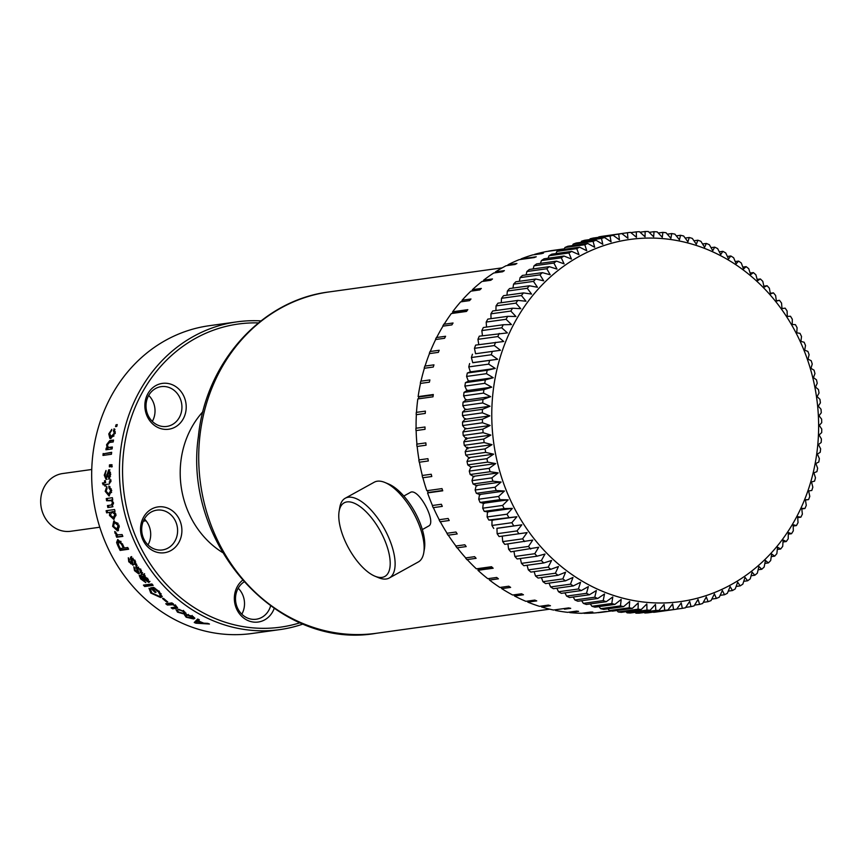 <?xml version="1.0" encoding="UTF-8"?>
<svg xmlns="http://www.w3.org/2000/svg" width="865" height="865" viewBox="0 0 865 865"><rect width="100%" height="100%" fill="white"/><g stroke="black" fill="none" stroke-linecap="round" stroke-linejoin="round"><path stroke-width="1.3" d="M403.814 496.034L410.064 492.585C417.99 486.736 436.414 521.163 429.04 525.812L422.336 529.575M345.232 498.24L374.242 482.216A45.553 19.506 61.1 0 1 384.957 482.497A45.553 19.506 61.1 0 1 413.351 512.653A45.553 19.506 61.1 0 1 423.764 552.735A45.553 19.506 61.1 0 1 419.449 561.212A45.553 19.506 61.1 0 1 418.314 561.958L389.293 577.993A45.553 19.506 -118.9 0 0 390.429 577.247A45.553 19.506 -118.9 0 0 383.552 527.304A45.553 19.506 -118.9 0 0 345.232 498.24A45.553 19.506 -118.9 0 0 339.772 507.463L339.112 511.356A42.05 18.003 61.1 0 1 373.972 521.065A42.05 18.003 61.1 0 1 385.877 575.766A42.05 18.003 61.1 0 1 374.945 576.198A42.05 18.003 61.1 0 1 348.736 548.356A42.05 18.003 61.1 0 1 339.112 511.356M423.764 552.735L424.423 548.853A42.05 18.003 -118.9 0 0 414.8 511.853A42.05 18.003 -118.9 0 0 388.601 484.011L384.957 482.497M374.945 576.198L378.589 577.712A45.553 19.506 -118.9 0 0 389.293 577.993M222.521 552.497A88.544 78.964 -97.9 0 1 202.929 411.675M241.822 614.182A20.09 17.916 82.1 0 0 238.199 588.222M274.173 608.517A23.139 20.63 -97.9 0 1 264.668 619.87A23.139 20.63 82.1 0 1 237.605 610.949A23.139 20.63 82.1 0 1 242.449 580.35M270.583 606.008A20.09 17.916 -97.9 0 1 261.825 617.361A20.09 17.916 82.1 0 1 256.235 619.232A20.09 17.916 82.1 0 1 236.632 605.749A20.09 17.916 82.1 0 1 243.919 582.015M152.327 421.385A20.09 17.916 82.1 0 0 148.715 395.424M155.905 385.552A23.139 20.63 -97.9 0 1 183.845 396.202A23.139 20.63 -97.9 0 1 175.173 427.072A23.139 20.63 82.1 0 1 147.234 416.433A23.139 20.63 82.1 0 1 155.905 385.552M155.603 388.504A20.09 17.916 -97.9 0 1 161.204 386.633A20.09 17.916 -97.9 0 1 181.023 400.83A20.09 17.916 -97.9 0 1 172.34 424.564A20.09 17.916 82.1 0 1 166.74 426.434A20.09 17.916 82.1 0 1 146.92 412.237A20.09 17.916 82.1 0 1 155.603 388.504M148.001 544.896A20.09 17.916 82.1 0 0 144.39 518.935M151.58 509.063A23.139 20.63 -97.9 0 1 179.52 519.714A23.139 20.63 -97.9 0 1 170.859 550.583A23.139 20.63 82.1 0 1 142.92 539.944A23.139 20.63 82.1 0 1 151.58 509.063M151.278 512.015A20.09 17.916 -97.9 0 1 156.879 510.145A20.09 17.916 -97.9 0 1 176.698 524.341A20.09 17.916 -97.9 0 1 168.015 548.075A20.09 17.916 82.1 0 1 162.415 549.945A20.09 17.916 82.1 0 1 142.595 535.749A20.09 17.916 82.1 0 1 151.278 512.015M279.719 629.634L251.975 633.494A155.365 138.551 -97.9 0 1 98.707 523.703A155.365 138.551 -97.9 0 1 165.853 340.204A155.365 138.551 82.1 0 1 209.146 325.727L236.891 321.867A155.365 138.551 82.1 0 0 193.598 336.344A155.365 138.551 -97.9 0 0 126.452 519.843A155.365 138.551 -97.9 0 0 279.719 629.634A155.365 138.551 -97.9 0 0 303.15 624M116.061 424.769A155.365 138.551 82.1 0 0 115.532 426.618L116.743 426.445A155.365 138.551 82.1 0 1 117.272 424.596L116.061 424.769L117.056 425.158A154.197 137.513 -97.9 0 0 116.689 426.456M114.623 429.083L113.975 428.845L115.142 433.041L110.882 438.339L109.844 438.317L108.763 433.884L111.823 429.364L109.66 433.754L111.261 436.468L114.277 433.17L113.391 430.694L114.331 428.932M112.277 436.782L110.374 436.436L112.277 436.782L114.029 435.938M107.011 449.638A154.197 137.513 -97.9 0 1 107.195 448.329L106.168 448.102A155.365 138.551 82.1 0 0 105.93 449.789L112.082 448.935A155.365 138.551 82.1 0 1 112.364 447.01L108.244 447.464M106.168 448.102L107.044 447.983L106.6 444.653L109.769 440.566M108.093 443.204L110.785 440.88L109.769 440.599L113.542 440.069A155.365 138.551 82.1 0 0 113.185 441.983L109.444 442.502L107.411 444.924L108.255 447.432L109.001 447.454M103.184 453.487A155.365 138.551 82.1 0 0 102.978 455.433L111.444 454.255A155.365 138.551 82.1 0 1 111.661 452.309L104.222 453.682A154.197 137.513 -97.9 0 0 104.049 455.282M110.439 466.689A154.197 137.513 -97.9 0 1 110.504 464.97L109.466 464.883A155.365 138.551 82.1 0 0 109.39 466.841L110.601 466.668A155.365 138.551 82.1 0 1 110.633 465.694L111.682 465.781M109.466 464.883L111.034 464.71L112.255 466.43L111.79 467.035L110.633 465.63M108.817 479.167L108.601 477.221L109.758 474.204L108.785 471.814L106.006 479.318L104.254 475.188L106.017 470.474L105.141 474.993L105.919 477.35L107.476 476.669L105.919 477.35M109.942 471.847L108.785 471.814L110.504 472.431M106.417 476.647L108.655 469.836L110.644 474.215M110.633 474.225L108.774 479.188M110.201 482.043L109.152 482.075M109.801 481.816L109.974 480.854L111.001 480.821L110.839 481.773M109.152 484.119L110.861 481.081A155.365 138.551 82.1 0 1 110.785 479.632L109.92 479.999A155.365 138.551 82.1 0 0 109.963 480.854M109.141 484.054L105.627 484.541A155.365 138.551 82.1 0 0 105.735 486.011L104.849 486.13A155.365 138.551 82.1 0 1 104.751 484.66L103.205 484.876L102.427 483.005L104.633 482.702A155.365 138.551 82.1 0 1 104.524 480.745L105.411 480.626A155.365 138.551 82.1 0 0 105.508 482.584M108.741 493.991L110.731 490.596L108.904 488.011L108.849 486.065L111.596 490.477L109.012 495.926M109.012 495.948L105.206 491.32L106.773 486.584M106.784 486.606L107.055 488.541L106.092 491.19L108.741 494.002L111.639 492.282M111.79 499.775L113.401 502.998L111.985 506.933L107.822 507.506A155.365 138.551 82.1 0 1 107.444 505.582L111.336 505.019L112.45 502.727L111.585 500.738L106.59 500.749A155.365 138.551 82.1 0 1 106.254 498.564L112.407 497.699A155.365 138.551 82.1 0 0 112.71 499.646L111.79 499.775L112.71 499.624M106.611 512.859L110.688 512.167L106.611 512.859A155.365 138.551 82.1 0 1 106.114 510.718L114.591 509.528A155.365 138.551 82.1 0 0 115.023 511.442L114.191 511.561L115.856 514.372L113.877 519.443M113.888 519.465L109.498 515.464M110.515 515.172L109.509 515.454L109.66 512.415M117.521 530.883L112.623 526.353L113.758 521.033L119.035 525.466M119.013 525.466L118.181 530.678L117.51 530.861M117.91 534.862L115.964 535.424A155.365 138.551 82.1 0 0 116.678 537.241L117.629 536.797A154.197 137.513 -97.9 0 1 117.024 535.262M116.948 535.305L115.045 533.283L114.721 531.499L117.553 534.873L122.127 534.57A155.365 138.551 82.1 0 0 122.841 536.386L116.678 537.241M120.138 550.421L128.604 549.243A155.365 138.551 82.1 0 1 127.75 547.502L124.333 547.978A155.365 138.551 82.1 0 1 122.657 544.409L117.748 539.479L116.591 542.474L117.651 545.231A155.365 138.551 82.1 0 0 120.138 550.421L121.046 549.88A154.197 137.513 -97.9 0 1 120.376 548.529M136.01 564.65L135.556 565.007L134.41 563.407L134.161 560.855L131.934 558.855L133.124 565.04L128.766 561.807L128.301 557.763L129.609 561.623L131.631 563.569L132.615 562.866M130.745 563.796L131.675 562.239M131.631 563.569L132.669 562.337L131.815 562.985L131.058 561.093L130.81 557.168L135.113 560.844L135.567 565.029M142.065 573.192L141.525 573.679L140.292 572.154L139.903 569.711L137.546 567.808L138.768 573.884L134.508 570.651L133.826 566.791L135.362 570.478L137.503 572.327L137.676 571.776M139.319 573.138L137.503 572.327L138.465 571.051L137.654 571.765L135.87 566.391L140.865 569.7M140.854 569.7L141.546 573.69M148.045 579.247L148.748 582.404L144.001 579.258L144.769 578.49M144.012 579.247L141.449 576.631L140.681 577.182L145.796 582.588L140.649 578.88L139.211 575.485L143.936 574.155M141.449 576.631L140.681 577.182M143.968 574.187A155.365 138.551 82.1 0 0 145.115 575.701L144.563 576.198L148.056 579.247M144.682 586.535L153.159 585.367A155.365 138.551 82.1 0 1 151.905 583.951L143.428 585.118A155.365 138.551 82.1 0 0 144.682 586.535L145.406 585.713A154.197 137.513 -97.9 0 1 144.715 584.945M149.029 588.287L150.748 593.012L160.587 597.51L162.036 596.85L159.365 591.714L153.721 587.422L150.618 587.865A155.365 138.551 82.1 0 0 155.051 592.417L155.538 591.779M149.018 588.287L150.542 589.616L151.862 593.001L159.16 596.255L160.436 595.715L158.468 591.93L154.457 588.892L152.9 589.097A155.365 138.551 82.1 0 0 156.035 592.276L155.051 592.417M166.772 602.094L167.756 601.954A155.365 138.551 82.1 0 1 163.485 598.364L162.501 598.504A155.365 138.551 82.1 0 0 166.772 602.094L167.161 601.467M172.622 608.83L173.151 607.846L176.957 607.317L176.428 608.3L172.622 608.83A155.365 138.551 82.1 0 1 171.119 607.771L175.703 606.96L174.892 605.846L172.816 604.743L167.399 605.024A155.365 138.551 82.1 0 1 165.756 603.748L171.93 602.905A155.365 138.551 82.1 0 0 173.378 604.029L172.47 604.159L176.082 605.943L177.606 607.857L176.46 608.322M177.649 610.604L178.395 612.031L183.185 613.263L184.256 612.82L183.066 611.425L177.909 609.187L183.931 611.296L186.029 613.631L184.753 614.182M183.521 613.188L185.229 613.166L184.764 614.193L177.498 612.16L176.017 609.609L177.649 610.614M188.354 614.409L187.91 615.448L186.44 614.528L192.592 616.356L194.82 618.399L193.544 618.929M192.7 617.945L193.955 617.87L193.565 618.94L186.159 617.221M186.602 616.172L186.17 617.221L184.548 614.939L187.045 617.091L192.992 617.697L191.727 616.475L187.889 615.437M198.788 619.545L198.215 620.8L199.361 619.816A155.365 138.551 82.1 0 1 197.674 619.016L194.236 622.497A155.365 138.551 82.1 0 0 195.868 623.189L196.009 622.724M198.215 620.8A155.365 138.551 82.1 0 0 203.783 623.168L207.719 623.362A155.365 138.551 82.1 0 0 209.46 624.022L195.868 623.189M300.123 622.746A153.029 136.475 -97.9 0 1 133.015 529.737A153.029 136.475 -97.9 0 1 195.62 338.291A153.029 136.475 82.1 0 1 258.408 322.915M260.971 320.883A155.365 138.551 82.1 0 0 236.891 321.867M109.574 435.441L110.385 438.393M108.774 433.884L109.79 434.219M111.563 430.608L110.763 431.7M114.267 433.17L115.272 433.506M115.348 431.927L114.385 431.073M114.926 429.354L114.396 431.04M107.044 447.983L108.071 448.211L107.195 448.329M108.071 448.211L107.574 446.978M106.6 444.653L107.628 444.902M113.456 440.501L110.785 440.88M112.309 447.389L110.028 447.702M111.617 452.644L104.222 453.682M111.444 464.84L110.504 464.97M110.644 464.721L111.693 464.808M110.515 476.269L108.601 477.221M109.758 474.204L110.796 474.225M106.125 479.296L107.163 479.275M106.514 479.145L105.454 476.983M104.254 475.188L105.303 475.209M106.06 471.371L105.476 473.025M106.957 477.35L105.941 477.35M109.368 470.009L107.465 476.647M108.655 469.868L109.704 469.922M109.65 477.221L109.747 478.356M104.524 480.745L105.411 480.724M105.66 482.573A154.197 137.513 -97.9 0 0 105.671 482.67L104.633 482.702M105.671 482.67L102.427 483.005M103.476 482.973L104.211 484.735M105.638 484.616L104.751 484.66M109.92 479.999L110.807 479.978M106.568 492.855L109.379 495.84M105.216 491.309L106.254 491.212M106.882 487.352L106.211 489.655M110.72 490.596L111.758 490.498M111.325 488.963L109.022 488.033M109.898 486.508L109.942 487.957M107.822 507.506L112.439 506.782M108.839 507.29A154.197 137.513 -97.9 0 1 108.471 505.441M111.866 504.901L113.499 503.711M112.439 502.727L113.466 502.543M111.585 500.749L112.612 500.575M110.904 500.1L112.299 500.316M109.887 500.284L106.59 500.749M107.617 500.575A154.197 137.513 -97.9 0 1 107.282 498.424M114.191 511.561L115.002 511.356M111.001 516.556L113.239 518.946M107.617 512.599A154.197 137.513 -97.9 0 1 107.152 510.566M114.375 517.281L116.04 515.454M114.483 511.799L112.364 511.702M115.932 514.059L114.926 514.34L111.65 511.864L112.655 511.604M113.056 511.529L112.039 511.788L110.331 515.118L113.369 517.573L114.796 517.173M113.369 517.573L114.926 514.34M112.634 526.353L113.618 525.985M114.31 520.881L113.272 524.601M114.613 528.169L118.483 530.483M117.845 528.656L119.37 526.839M119.1 525.174L118.127 525.542L114.85 522.784L115.824 522.417L114.84 522.752M118.105 523.368L115.834 522.438M118.408 528.504L116.872 529.045L113.531 526.277L114.364 522.871M116.872 529.045L118.127 525.542M116.213 533.327L115.045 533.283M115.78 532.029L115.997 532.872M117.629 536.797L122.722 536.084M117.748 542.723L117.532 541.987L116.591 542.474M117.791 539.468L117.521 541.987M121.046 549.88L128.409 548.853M121.024 541.447L118.927 541.068M124.171 547.642L123.349 548.118A155.365 138.551 -97.9 0 1 121.619 544.442L122.549 543.934M121.619 544.442L118.548 541.263L118.548 544.896A155.365 138.551 -97.9 0 0 120.267 548.54L123.349 548.118M135.719 561.958L134.735 563.158M134.161 560.855L135.016 560.228M131.934 558.855L133.08 558.249M132.778 565.18L133.621 564.521M133.372 564.531L131.545 563.569M128.766 561.796L129.631 561.169M128.507 558.076L128.993 559.99M132.475 562.92L130.961 557.157M130.82 557.19L131.696 556.584M135.275 562.78L136.238 564.142M141.103 571.441L141.525 570.749M139.903 569.711L140.714 569.019M137.546 567.808L138.541 567.116M138.746 573.852L139.546 573.127M134.518 570.651L135.34 569.959M134.043 567.072L134.648 568.856M138.303 571.614L136.443 566.197M136.324 566.218L137.167 565.548M141.125 571.473L142.184 572.781M148.726 582.383L149.472 581.594M148.51 579.864L147.461 580.945L149.364 581.604M140.649 578.88L141.428 578.123M139.838 575.203L140.671 577.106M143.482 575.712L142.325 576.512L144.866 575.906M142.325 576.512L147.461 580.945L148.423 580.069M147.634 578.242L146.866 579.009L142.693 576.458M147.461 580.945L146.866 579.009M145.406 585.713L152.586 584.729M153.083 588.881A154.197 137.513 -97.9 0 1 151.937 587.681M162.231 596.32L160.598 597.52M158.09 596.288L161.225 596.612M149.115 588.362L150.261 590.86M161.095 593.649L160.436 595.715M158.446 591.93L159.128 591.065M154.997 588.232L154.457 588.881M152.9 589.097L154.792 588.092M172.47 604.159L172.805 603.597L167.972 604.073L167.399 605.024M174.881 605.846L175.444 604.873M172.816 604.743L173.378 603.792M167.972 604.073A154.197 137.513 -97.9 0 1 167.28 603.543M185.207 613.155L185.921 612.993M177.509 612.16L178.006 611.144M177.931 609.825L177.422 610.82L176.395 609.847M183.056 611.425L183.553 610.409M179.336 610.203L179.736 609.436M193.944 617.87L194.571 617.729M185.24 615.296L186.083 615.869M191.716 616.475L192.149 615.426M196.139 622.065A154.197 137.513 -97.9 0 1 195.101 621.632M202.388 622.605L202.248 623.081A155.365 138.551 -97.9 0 1 197.771 621.178L198.128 620.097A154.197 137.513 82.1 0 0 198.409 620.227M198.128 620.097L196.258 621.632M197.771 621.178L196.777 622.086L197.123 621.005M196.279 621.632L195.933 622.724L196.744 622.097M195.933 622.724L202.248 623.081M99.778 527.228L70.735 531.272A29.151 25.993 -97.9 0 1 43.661 515.14A29.151 25.993 -97.9 0 1 62.702 473.533L91.744 469.49M486.919 569.04L477.977 570.338L486.919 569.04M418.541 398.83L418.79 397.003L418.13 396.635L433.311 394.516A182.58 162.825 82.1 0 0 432.997 396.808L417.817 398.927A182.58 162.825 -97.9 0 0 416.498 412.356L425.396 411.124A182.58 162.825 82.1 0 0 425.256 413.438L416.357 414.681A182.58 162.825 -97.9 0 0 416.097 428.229L424.996 426.996A182.58 162.825 82.1 0 0 425.039 429.321L416.141 430.565A182.58 162.825 -97.9 0 0 416.941 444.123L425.839 442.88A182.58 162.825 82.1 0 0 426.067 445.205L417.168 446.448A182.58 162.825 -97.9 0 0 419.017 459.91L427.916 458.677A182.58 162.825 82.1 0 0 428.326 460.969L419.428 462.213A182.58 162.825 -97.9 0 0 422.315 475.48L431.213 474.247A182.58 162.825 82.1 0 0 431.797 476.507L422.899 477.74A182.58 162.825 -97.9 0 0 426.813 490.714L441.993 488.606A182.58 162.825 82.1 0 0 442.75 490.801L427.57 492.92A182.58 162.825 -97.9 0 0 432.468 505.495L441.366 504.263A182.58 162.825 82.1 0 0 442.285 506.382L433.387 507.625A182.58 162.825 -97.9 0 0 439.236 519.714L448.135 518.481A182.58 162.825 82.1 0 0 449.216 520.503L440.317 521.746A182.58 162.825 -97.9 0 0 447.075 533.251L455.974 532.018A182.58 162.825 82.1 0 0 457.207 533.943L448.308 535.176A182.58 162.825 -97.9 0 0 455.92 546.02L464.819 544.777A182.58 162.825 82.1 0 0 466.192 546.583L457.293 547.815A182.58 162.825 -97.9 0 0 465.705 557.903L474.604 556.671A182.58 162.825 82.1 0 0 476.107 558.325L467.208 559.568A182.58 162.825 -97.9 0 0 476.345 568.824L491.525 566.716A182.58 162.825 82.1 0 0 493.158 568.229L486.876 569.105M477.988 570.284L478.15 569.289L492.185 567.332M564.434 609.209L570.716 608.344A182.58 162.825 82.1 0 1 568.651 607.911L553.47 610.03A182.58 162.825 -97.9 0 1 541.555 606.971L550.454 605.727A182.58 162.825 82.1 0 1 548.421 605.1L539.522 606.343A182.58 162.825 -97.9 0 1 527.855 602.148L536.754 600.905A182.58 162.825 82.1 0 1 534.775 600.083L525.877 601.326A182.58 162.825 -97.9 0 1 514.556 596.017L523.455 594.774A182.58 162.825 82.1 0 1 521.541 593.779L512.642 595.012A182.58 162.825 -97.9 0 1 501.743 588.633L510.642 587.4A182.58 162.825 82.1 0 1 508.804 586.211L499.905 587.454A182.58 162.825 -97.9 0 1 489.514 580.058L498.413 578.815A182.58 162.825 82.1 0 1 496.683 577.463L487.784 578.696A182.58 162.825 -97.9 0 1 477.977 570.338M611.458 610.949L604.462 611.923A182.58 162.825 -97.9 0 1 598.148 612.669L607.046 611.425A182.58 162.825 82.1 0 1 604.97 611.609L596.072 612.842A182.58 162.825 -97.9 0 1 583.94 613.307L592.839 612.074A182.58 162.825 82.1 0 1 590.752 612.052L581.853 613.285A182.58 162.825 -97.9 0 1 569.7 612.571L578.599 611.339A182.58 162.825 82.1 0 1 576.523 611.112L567.624 612.344A182.58 162.825 -97.9 0 1 555.535 610.452M548.41 251.25L548.442 251.153A182.58 162.825 -97.9 0 1 554.141 250.245L564.326 248.828M548.442 251.153L557.341 249.909A182.58 162.825 82.1 0 0 555.298 250.299L546.399 251.531A182.58 162.825 -97.9 0 0 534.592 254.353L543.49 253.11A182.58 162.825 82.1 0 0 541.479 253.694L532.581 254.926A182.58 162.825 -97.9 0 0 521.076 258.894L536.257 256.775A182.58 162.825 82.1 0 0 534.311 257.554L519.13 259.662A182.58 162.825 -97.9 0 0 508.014 264.744L516.913 263.501A182.58 162.825 82.1 0 0 515.032 264.474L506.133 265.706A182.58 162.825 -97.9 0 0 495.483 271.859L504.382 270.626A182.58 162.825 82.1 0 0 502.597 271.772L493.699 273.005A182.58 162.825 -97.9 0 0 483.6 280.195L492.499 278.952A182.58 162.825 82.1 0 0 490.812 280.271L481.913 281.514A182.58 162.825 -97.9 0 0 472.431 289.667L481.34 288.434A182.58 162.825 82.1 0 0 479.761 289.916L470.863 291.159A182.58 162.825 -97.9 0 0 462.094 300.231L470.993 298.987A182.58 162.825 82.1 0 0 469.544 300.62L460.645 301.863A182.58 162.825 -97.9 0 0 452.633 311.778L467.814 309.659A182.58 162.825 82.1 0 0 466.505 311.432L451.325 313.552A182.58 162.825 -97.9 0 0 444.145 324.234L453.044 323.002A182.58 162.825 82.1 0 0 451.887 324.894L442.988 326.137A182.58 162.825 -97.9 0 0 436.684 337.512L445.583 336.269A182.58 162.825 82.1 0 0 444.578 338.28L435.679 339.512A182.58 162.825 -97.9 0 0 430.305 351.493L439.204 350.26A182.58 162.825 82.1 0 0 438.36 352.358L429.462 353.601A182.58 162.825 -97.9 0 0 425.061 366.079L433.96 364.846A182.58 162.825 82.1 0 0 433.289 367.03L424.391 368.263A182.58 162.825 -97.9 0 0 420.996 381.173L429.894 379.93A182.58 162.825 82.1 0 0 429.397 382.179L420.498 383.411A182.58 162.825 -97.9 0 0 418.13 396.635M436.468 491.677L427.602 492.899L428.153 492.509L427.505 490.617M489.514 580.058L488.779 578.566M501.743 588.633L501.03 587.292M514.556 596.017L513.896 594.839M527.855 602.148L527.272 601.132M541.555 606.971L541.058 606.127M478.15 569.289L477.48 568.673M467.089 559.785L465.684 558.239M457.153 547.999L455.866 546.323M448.146 535.327L447 533.543M440.144 521.855L439.139 519.973M433.203 507.701L432.349 505.722M422.704 477.75L422.163 475.642M419.222 462.18L418.844 460.039M416.962 446.372L416.757 444.21M415.946 430.446L415.903 428.283M416.173 414.53L416.292 412.367M420.336 383.195L420.79 381.108M424.239 368.014L424.866 365.982M429.332 353.309L430.121 351.352M435.571 339.199L436.501 337.328M442.902 325.791L443.972 324.029M452.633 313.368L452.633 311.778M461.78 301.701L462.094 300.231M472.128 290.975L472.431 289.667M483.308 281.32L483.6 280.195M495.234 272.799L495.483 271.859M507.809 265.479L508.014 264.744M555.514 610.376L555.308 609.771M428.153 492.509L442.642 490.487M466.884 310.924L453.011 312.849M433.246 394.991L418.79 397.003M497.137 533.694L496.943 528.277L521.822 524.817L517.021 530.926L497.137 533.694A189.824 169.291 -97.9 0 0 499.073 536.549L527.109 532.602L522.59 538.852L502.695 541.62A189.824 169.291 -97.9 0 0 504.76 544.355L532.743 540.084L528.504 546.442L508.609 549.21A189.824 169.291 -97.9 0 0 510.804 551.838L538.711 547.231L534.765 553.708L514.87 556.476A189.824 169.291 -97.9 0 0 517.173 558.963L537.068 556.195L545.004 554.043L541.339 560.596L521.454 563.364A189.824 169.291 -97.9 0 0 523.866 565.721L543.761 562.953L551.589 560.477L548.226 567.105L528.331 569.873A189.824 169.291 -97.9 0 0 530.851 572.089L550.745 569.321L558.466 566.532L555.395 573.214L535.5 575.982L534.105 571.646M535.5 575.982A189.824 169.291 -97.9 0 0 538.116 578.058L558.012 575.29L565.591 572.198L562.823 578.912L542.928 581.68A189.824 169.291 -97.9 0 0 545.631 583.594L565.526 580.826L572.976 577.431L570.5 584.167L550.605 586.935L549.015 583.129M550.605 586.935A189.824 169.291 -97.9 0 0 553.395 588.697L573.29 585.929L580.577 582.242L578.404 588.979L558.509 591.746A189.824 169.291 -97.9 0 0 561.374 593.347L581.258 590.579L588.373 586.611L586.502 593.325L566.607 596.093L564.921 592.849M566.607 596.093A189.824 169.291 -97.9 0 0 569.538 597.531L589.433 594.763L596.363 590.525L594.785 597.207L574.89 599.975A189.824 169.291 -97.9 0 0 577.874 601.24L597.769 598.472L604.505 593.974L603.219 600.602L583.334 603.37L581.669 600.71M583.334 603.37A189.824 169.291 -97.9 0 0 586.362 604.462L606.257 601.694L612.788 596.947L611.793 603.51L591.909 606.279A189.824 169.291 -97.9 0 0 594.979 607.187L614.874 604.419L621.178 599.434L620.475 605.911L600.591 608.679L599.056 606.625M600.591 608.679A189.824 169.291 -97.9 0 0 603.694 609.414L623.589 606.646L629.666 601.435L629.244 607.803L609.36 610.571A189.824 169.291 -97.9 0 0 612.496 611.123L632.38 608.355L638.229 602.937L638.078 609.187L618.183 611.955L616.918 610.506M618.183 611.955A189.824 169.291 -97.9 0 0 621.34 612.323L641.235 609.555L646.825 603.943L646.955 610.063L627.06 612.831A189.824 169.291 -97.9 0 0 630.217 613.015L650.112 610.247L655.454 604.451L655.832 610.409L635.948 613.177L635.083 612.334M635.948 613.177A189.824 169.291 -97.9 0 0 639.105 613.177L658.989 610.409L664.071 604.44L664.709 610.236L644.814 613.004A189.824 169.291 -97.9 0 0 647.971 612.82L667.856 610.052L672.656 603.932L673.543 609.555L653.356 612.074M653.659 612.323A189.824 169.291 -97.9 0 0 656.784 611.944L676.679 609.176L681.209 602.927L682.334 608.344A189.824 169.291 82.1 0 0 685.437 607.792L689.675 601.424L691.027 606.625L685.718 607.371M691.027 606.625A189.824 169.291 82.1 0 0 694.098 605.889L698.055 599.413L699.612 604.397A189.824 169.291 82.1 0 0 702.64 603.489L706.305 596.926L708.078 601.672L703.288 602.332M708.078 601.672A189.824 169.291 82.1 0 0 711.052 600.58L714.414 593.941L716.382 598.439A189.824 169.291 82.1 0 0 719.302 597.174L722.372 590.492L724.513 594.731L720.145 595.336M724.513 594.731A189.824 169.291 82.1 0 0 727.357 593.293L730.136 586.578L732.45 590.546A189.824 169.291 82.1 0 0 735.218 588.935L737.683 582.199L740.159 585.886L736.137 586.448M751.382 571.332L754.831 575.236L751.09 575.766M740.159 585.886A189.824 169.291 82.1 0 0 742.84 584.124L745.014 577.388L747.63 580.783A189.824 169.291 82.1 0 0 750.225 578.858L752.096 572.143M764.671 559.774L768.39 562.899L764.865 563.385M758.162 565.753L761.762 569.267A189.824 169.291 82.1 0 0 764.152 567.051L765.438 560.412M776.748 546.691L780.663 549.005L777.311 549.47M770.866 553.416L774.694 556.141A189.824 169.291 82.1 0 0 776.857 553.643L777.559 547.167M787.507 532.213L791.54 533.705L788.307 534.159M782.306 539.619L786.285 541.522A189.824 169.291 82.1 0 0 788.199 538.776L788.339 532.526M796.816 516.524L800.871 517.173L797.714 517.616M792.351 524.514L796.405 525.585A189.824 169.291 82.1 0 0 798.038 522.622L797.649 516.654M804.569 499.775L808.591 499.592L805.445 500.024M800.893 508.274L804.937 508.501A189.824 169.291 82.1 0 0 806.288 505.355L805.391 499.743M810.678 482.162L814.581 481.135A189.824 169.291 82.1 0 0 815.468 477.783L813.889 472.798M807.834 491.071L811.803 490.455A189.824 169.291 82.1 0 0 812.841 487.168L811.489 481.956M815.09 463.878L818.798 462.029A189.824 169.291 82.1 0 0 819.36 458.58L817.382 454.082M813.1 473.09L816.917 471.652A189.824 169.291 82.1 0 0 817.641 468.246L815.857 463.499M817.76 445.107L821.188 442.469A189.824 169.291 82.1 0 0 821.415 438.966L819.09 434.998M816.647 454.536L820.225 452.298A189.824 169.291 82.1 0 0 820.615 448.816L818.463 444.567M818.636 426.077L821.718 422.682A189.824 169.291 82.1 0 0 821.62 419.157L819.004 415.751M818.42 435.614L821.685 432.597A189.824 169.291 82.1 0 0 821.75 429.072L819.274 425.375M817.728 406.983L820.398 402.874A189.824 169.291 82.1 0 0 819.966 399.36L816.365 395.835M818.409 416.53L821.285 412.767A189.824 169.291 82.1 0 0 821.026 409.242L817.566 405.328M815.49 387.055L817.23 383.26A189.824 169.291 82.1 0 0 816.474 379.8L812.635 377.075M816.603 397.478L819.036 393.024A189.824 169.291 82.1 0 0 818.452 389.542L814.722 386.406M810.938 368.339L812.246 364.057A189.824 169.291 82.1 0 0 811.175 360.694L807.186 358.791M813.435 377.637L814.96 373.594A189.824 169.291 82.1 0 0 814.052 370.177L810.127 367.863M804.677 350.195L805.52 345.481A189.824 169.291 82.1 0 0 804.136 342.248L800.082 341.178M808.018 359.18L809.099 354.672A189.824 169.291 82.1 0 0 807.878 351.385L803.834 349.893M796.762 332.82L797.098 327.727A189.824 169.291 82.1 0 0 795.432 324.667L791.378 324.44M800.914 341.405L801.52 336.485A189.824 169.291 82.1 0 0 799.995 333.339L795.919 332.69M787.291 316.417L787.096 311A189.824 169.291 82.1 0 0 785.16 308.145L781.182 308.751M792.221 324.483L792.297 319.217A189.824 169.291 82.1 0 0 790.491 316.266L786.458 316.449M776.37 301.15L775.613 295.473A189.824 169.291 82.1 0 0 773.429 292.857L769.612 294.295M776.327 300.771L779.473 300.328L775.559 301.355M764.109 287.191L762.779 281.32A189.824 169.291 82.1 0 0 760.367 278.963L756.788 281.212M763.882 286.164L767.06 285.72L763.352 287.569M750.658 274.692L748.733 268.701A189.824 169.291 82.1 0 0 746.117 266.636L742.851 269.653M750.128 273.048L753.383 272.594L749.944 275.232M736.147 263.793L733.628 257.748A189.824 169.291 82.1 0 0 730.838 255.986L727.952 259.76M735.218 261.565L738.591 261.089L735.51 264.495M720.74 254.613L717.626 248.59A189.824 169.291 82.1 0 0 714.695 247.152L712.252 251.618M719.302 251.834L722.859 251.337L720.188 255.456M702.564 243.973L706.359 243.443L704.607 247.249L700.899 241.313A189.824 169.291 82.1 0 0 697.86 240.221L696.336 244.276L692.324 238.416A189.824 169.291 82.1 0 0 689.254 237.497L687.935 241.789L683.642 236.004A189.824 169.291 82.1 0 0 680.539 235.28L679.447 239.789L674.873 234.112A189.824 169.291 82.1 0 0 671.737 233.561L670.894 238.286L666.039 232.728A189.824 169.291 82.1 0 0 662.893 232.361L662.287 237.28L657.173 231.863A189.824 169.291 82.1 0 0 654.016 231.679L653.67 236.783L648.285 231.506A189.824 169.291 82.1 0 0 645.128 231.517L645.052 236.783L639.419 231.679A189.824 169.291 82.1 0 0 636.262 231.863L636.456 237.291L630.574 232.371A189.824 169.291 82.1 0 0 627.439 232.739L627.914 238.297L621.794 233.572L601.899 236.34A189.824 169.291 -97.9 0 0 598.796 236.891L618.691 234.123L619.437 239.81L613.101 235.291L593.206 238.059A189.824 169.291 -97.9 0 0 590.135 238.794L610.03 236.026L611.068 241.811L604.505 237.518L584.61 240.286A189.824 169.291 -97.9 0 0 581.594 241.205L601.478 238.437L602.808 244.308L596.05 240.254L576.155 243.022A189.824 169.291 -97.9 0 0 573.181 244.114L593.076 241.346L594.698 247.282L587.735 243.476L567.851 246.244A189.824 169.291 -97.9 0 0 564.932 247.509L584.827 244.741L586.751 250.731L579.604 247.195L559.72 249.963A189.824 169.291 -97.9 0 0 556.876 251.391L576.76 248.623L578.988 254.656L571.679 251.38L551.784 254.148A189.824 169.291 -97.9 0 0 549.015 255.748L568.91 252.98L571.43 259.024L563.969 256.029L544.074 258.797A189.824 169.291 -97.9 0 0 541.382 260.57L561.277 257.802L564.099 263.847L556.498 261.133L536.603 263.901A189.824 169.291 -97.9 0 0 534.008 265.825L553.903 263.057L557.017 269.091L549.286 266.68L529.391 269.447A189.824 169.291 -97.9 0 0 526.893 271.524L546.788 268.756L550.205 274.746L542.366 272.648L522.471 275.416A189.824 169.291 -97.9 0 0 520.081 277.633L539.965 274.865L543.685 280.811L535.738 279.017L515.843 281.785A189.824 169.291 -97.9 0 0 513.561 284.153L533.456 281.385L537.457 287.256L529.423 285.785L509.539 288.553A189.824 169.291 -97.9 0 0 507.377 291.051L527.261 288.283L531.553 294.068L523.455 292.911L503.56 295.679A189.824 169.291 -97.9 0 0 501.527 298.306L521.422 295.538L525.996 301.215L517.843 300.404L497.948 303.172A189.824 169.291 -97.9 0 0 496.034 305.907L515.929 303.139L520.773 308.708L512.588 308.21L492.693 310.978A189.824 169.291 -97.9 0 0 490.92 313.833L510.815 311.065L515.929 316.493L507.723 316.341L487.828 319.099A189.824 169.291 -97.9 0 0 486.195 322.061L506.079 319.293L511.464 324.57L503.246 324.743L483.351 327.511A189.824 169.291 -97.9 0 0 481.859 330.571L501.754 327.803L507.387 332.906L479.286 336.182A189.824 169.291 -97.9 0 0 477.945 339.329L497.84 336.561L503.722 341.491L475.642 345.103A189.824 169.291 -97.9 0 0 474.453 348.325L494.348 345.557L500.467 350.282L476.399 353.623M685.177 238.07L689.254 237.497M667.315 234.177L671.737 233.561M649.15 232.35L654.016 231.679M630.877 232.62L636.262 231.863M580.945 242.351L581.594 241.205M564.088 249.347L564.932 247.509M548.096 258.235L549.015 255.748M533.143 268.928L534.008 265.825M519.368 281.298L520.081 277.633M506.922 295.214L507.377 291.051M495.926 310.535L496.034 305.907M486.519 327.078L486.195 322.061M478.788 344.659L477.945 339.329M492.326 351.46A189.824 169.291 82.1 0 0 491.277 354.758L471.393 357.526L472.744 362.738L497.635 359.278L473.555 362.522M491.277 354.758L497.635 359.278M489.547 360.781A189.824 169.291 82.1 0 0 488.66 364.133L468.765 366.901L470.344 371.896L495.223 368.425L487.211 370.263A189.824 169.291 82.1 0 0 486.487 373.669L466.592 376.437L468.376 381.195L493.255 377.735L485.33 379.886L465.435 382.654L469.133 380.816M486.487 373.669L493.255 377.735M485.33 379.886A189.824 169.291 82.1 0 0 484.768 383.336L464.873 386.104L466.851 390.612L491.731 387.152L483.903 389.628A189.824 169.291 82.1 0 0 483.503 393.11L463.618 395.878L465.77 400.117L490.65 396.657L482.94 399.446L463.045 402.214L466.473 399.576M483.503 393.11L490.65 396.657M482.94 399.446A189.824 169.291 82.1 0 0 482.713 402.96L462.818 405.728L465.132 409.696L490.022 406.236L482.443 409.329A189.824 169.291 82.1 0 0 482.378 412.854L462.483 415.622L464.959 419.309L489.839 415.849L482.4 419.244L462.516 422.012L465.597 418.606M482.378 412.854L489.839 415.849M465.954 438.555L490.833 435.084L483.73 439.052L463.835 441.82L466.505 437.701M466.668 439.355L463.207 435.452L483.103 432.684L490.833 435.084M493.623 454.168L486.898 458.666L467.003 461.434L468.743 457.639L493.623 454.168L485.676 452.384L465.781 455.152A189.824 169.291 -97.9 0 1 465.186 451.66L467.63 447.205M469.511 458.277L465.781 455.152M498.175 472.885L491.871 477.869L471.987 480.637L473.296 476.356L498.175 472.885L490.077 471.739L470.182 474.507A189.824 169.291 -97.9 0 1 469.273 471.101L470.798 467.057L495.688 463.586L489.157 468.333L469.273 471.101M474.107 476.831L470.182 474.507M504.446 491.028L498.608 496.445L478.713 499.213L479.556 494.488L504.446 491.028L496.25 490.542L476.356 493.31A189.824 169.291 -97.9 0 1 475.134 490.012L476.215 485.503L501.105 482.043L495.029 487.244L475.134 490.012M480.389 494.802L476.356 493.31M512.361 508.404L507.02 514.199L487.125 516.967L487.471 511.864L512.361 508.404L504.133 508.577L484.238 511.345A189.824 169.291 -97.9 0 1 482.713 508.198L483.319 503.289L508.198 499.829L502.608 505.43L482.713 508.198M488.314 511.993L484.238 511.345M497.775 528.234L521.822 524.817M508.609 549.21L507.906 543.923M521.454 563.364L520.352 558.52M514.87 556.476L513.951 551.394M502.695 541.62L502.23 536.105M516.902 516.74L511.831 522.698L491.936 525.466L492.012 520.2L516.902 516.74L488.79 520.016A189.824 169.291 -97.9 0 1 487.125 516.967M492.855 520.243L488.79 520.016M484.151 503.506L480.086 502.435L499.981 499.667L508.198 499.829M477.037 485.903L473.058 483.989L492.942 481.221L501.105 482.043M471.598 467.608L467.76 464.883L487.655 462.115L495.688 463.586M467.122 448.124L492.012 444.664L485.081 448.892L465.186 451.66M467.868 448.849L464.267 445.324L484.162 442.556L492.012 444.664M482.4 419.244A189.824 169.291 82.1 0 0 482.508 422.769L462.613 425.537L465.229 428.943L490.12 425.472L482.832 429.159L462.937 431.927L465.824 428.164M482.508 422.769L490.12 425.472M482.443 409.329L462.548 412.097L465.813 409.069M482.713 402.96L490.022 406.236M483.903 389.628L464.008 392.396L467.587 390.147M484.768 383.336L491.731 387.152M487.211 370.263L467.316 373.031L471.122 371.593M488.66 364.133L495.223 368.425M474.453 348.325L475.577 353.742L500.467 350.282M482.432 335.75L481.859 330.571M491.017 318.655L490.92 313.833M501.235 302.707L501.527 298.306M512.967 288.077L513.561 284.153M526.093 274.908L526.893 271.524M540.484 263.371L541.382 260.57M555.979 253.564L556.876 251.391M572.414 245.606L573.181 244.114M589.649 239.583L590.135 238.794M607.511 235.561L627.439 232.739M640.014 232.22L645.128 231.517M658.254 233.009L662.893 232.361M676.289 235.864L680.539 235.28M693.946 240.773L697.86 240.221M712.76 250.699L709.343 244.709A189.824 169.291 82.1 0 0 706.359 243.443M711.03 247.66L714.695 247.152M728.546 258.981L725.724 252.937A189.824 169.291 82.1 0 0 722.859 251.337M727.379 256.473L730.838 255.986M743.522 269.037L741.294 263.014A189.824 169.291 82.1 0 0 738.591 261.089M742.808 267.09L746.117 266.636M757.524 280.747L755.902 274.81A189.824 169.291 82.1 0 0 753.383 272.594M757.156 279.406L760.367 278.963M770.401 293.992L769.363 288.218A189.824 169.291 82.1 0 0 767.06 285.72M770.272 293.289L773.429 292.857M782.003 308.621L781.538 303.074A189.824 169.291 82.1 0 0 779.473 300.328M782.003 308.578L785.16 308.145M808.591 499.592A189.824 169.291 82.1 0 0 809.781 496.369L808.656 490.942M804.937 508.501L801.79 508.944M800.871 517.173A189.824 169.291 82.1 0 0 802.374 514.124L801.725 508.317M796.405 525.585L793.216 526.028M791.54 533.705A189.824 169.291 82.1 0 0 793.313 530.851L793.183 524.731M786.285 541.522L782.998 541.977M780.663 549.005A189.824 169.291 82.1 0 0 782.706 546.377L783.128 540.009M774.694 556.141L771.266 556.617M768.39 562.899A189.824 169.291 82.1 0 0 770.672 560.542L771.656 553.968M761.762 569.267L758.129 569.776M754.831 575.236A189.824 169.291 82.1 0 0 757.329 573.16L758.908 566.478M747.63 580.783L743.749 581.323M732.45 590.546L728.254 591.119M716.382 598.439L711.809 599.077M699.612 604.397L694.584 605.1M682.334 608.344L676.722 609.122M644.814 613.004L644.22 612.463M627.06 612.831L625.979 611.685M609.36 610.571L607.944 608.819M591.909 606.279L590.287 603.921M574.89 599.975L573.203 597.023M558.509 591.746L556.855 588.222M542.928 581.68L541.425 577.593M528.331 569.873L527.066 565.277M555.395 573.214A189.824 169.291 82.1 0 0 558.012 575.29M562.823 578.912A189.824 169.291 82.1 0 0 565.526 580.826M570.5 584.167A189.824 169.291 82.1 0 0 573.29 585.929M578.404 588.979A189.824 169.291 82.1 0 0 581.258 590.579M586.502 593.325A189.824 169.291 82.1 0 0 589.433 594.763M594.785 597.207A189.824 169.291 82.1 0 0 597.769 598.472M603.219 600.602A189.824 169.291 82.1 0 0 606.257 601.694M611.793 603.51A189.824 169.291 82.1 0 0 614.874 604.419M620.475 605.911A189.824 169.291 82.1 0 0 623.589 606.646M629.244 607.803A189.824 169.291 82.1 0 0 632.38 608.355M638.078 609.187A189.824 169.291 82.1 0 0 641.235 609.555M646.955 610.063A189.824 169.291 82.1 0 0 650.112 610.247M655.832 610.409A189.824 169.291 82.1 0 0 658.989 610.409M664.709 610.236A189.824 169.291 82.1 0 0 667.856 610.052M673.543 609.555A189.824 169.291 82.1 0 0 676.679 609.176M621.794 233.572A189.824 169.291 82.1 0 0 618.691 234.123M613.101 235.291A189.824 169.291 82.1 0 0 610.03 236.026M604.505 237.518A189.824 169.291 82.1 0 0 601.478 238.437M596.05 240.254A189.824 169.291 82.1 0 0 593.076 241.346M587.735 243.476A189.824 169.291 82.1 0 0 584.827 244.741M579.604 247.195A189.824 169.291 82.1 0 0 576.76 248.623M571.679 251.38A189.824 169.291 82.1 0 0 568.91 252.98M563.969 256.029A189.824 169.291 82.1 0 0 561.277 257.802M556.498 261.133A189.824 169.291 82.1 0 0 553.903 263.057M549.286 266.68A189.824 169.291 82.1 0 0 546.788 268.756M542.366 272.648A189.824 169.291 82.1 0 0 539.965 274.865M535.738 279.017A189.824 169.291 82.1 0 0 533.456 281.385M529.423 285.785A189.824 169.291 82.1 0 0 527.261 288.283M523.455 292.911A189.824 169.291 82.1 0 0 521.422 295.538M527.639 302.058A182.818 163.031 -97.9 0 1 757.416 281.795A182.818 163.031 -97.9 0 1 782.684 539.1A182.818 163.031 -97.9 0 1 552.984 559.255A182.818 163.031 -97.9 0 1 527.639 302.058M517.843 300.404A189.824 169.291 82.1 0 0 515.929 303.139M512.588 308.21A189.824 169.291 82.1 0 0 510.815 311.065M507.723 316.341A189.824 169.291 82.1 0 0 506.079 319.293M503.246 324.743A189.824 169.291 82.1 0 0 501.754 327.803M499.181 333.414A189.824 169.291 82.1 0 0 497.84 336.561M495.537 342.335A189.824 169.291 82.1 0 0 494.348 345.557M482.832 429.159A189.824 169.291 82.1 0 0 483.103 432.684M483.73 439.052A189.824 169.291 82.1 0 0 484.162 442.556M485.081 448.892A189.824 169.291 82.1 0 0 485.676 452.384M486.898 458.666A189.824 169.291 82.1 0 0 487.655 462.115M489.157 468.333A189.824 169.291 82.1 0 0 490.077 471.739M491.871 477.869A189.824 169.291 82.1 0 0 492.942 481.221M495.029 487.244A189.824 169.291 82.1 0 0 496.25 490.542M498.608 496.445A189.824 169.291 82.1 0 0 499.981 499.667M502.608 505.43A189.824 169.291 82.1 0 0 504.133 508.577M507.02 514.199A189.824 169.291 82.1 0 0 508.685 517.248M511.831 522.698A189.824 169.291 82.1 0 0 513.637 525.661M517.021 530.926A189.824 169.291 82.1 0 0 518.957 533.781M522.59 538.852A189.824 169.291 82.1 0 0 524.655 541.587M528.504 546.442A189.824 169.291 82.1 0 0 530.699 549.07M534.765 553.708A189.824 169.291 82.1 0 0 537.068 556.195M541.339 560.596A189.824 169.291 82.1 0 0 543.761 562.953M548.226 567.105A189.824 169.291 82.1 0 0 550.745 569.321M471.393 357.526A189.824 169.291 -97.9 0 1 472.431 354.228M468.765 366.901A189.824 169.291 -97.9 0 1 469.652 363.549M466.592 376.437A189.824 169.291 -97.9 0 1 467.316 373.031M464.873 386.104A189.824 169.291 -97.9 0 1 465.435 382.654M463.618 395.878A189.824 169.291 -97.9 0 1 464.008 392.396M462.818 405.728A189.824 169.291 -97.9 0 1 463.045 402.214M462.483 415.622A189.824 169.291 -97.9 0 1 462.548 412.097M462.613 425.537A189.824 169.291 -97.9 0 1 462.516 422.012M463.207 435.452A189.824 169.291 -97.9 0 1 462.937 431.927M464.267 445.324A189.824 169.291 -97.9 0 1 463.835 441.82M467.76 464.883A189.824 169.291 -97.9 0 1 467.003 461.434M473.058 483.989A189.824 169.291 -97.9 0 1 471.987 480.637M480.086 502.435A189.824 169.291 -97.9 0 1 478.713 499.213M493.742 528.429A189.824 169.291 -97.9 0 1 491.936 525.466M106.752 474.409L107.79 474.431M111.617 506.977L112.634 506.749M117.651 545.231L118.581 544.723M131.048 561.093L131.912 560.466M136.778 569.959L137.6 569.267M150.759 593.012L151.44 592.147M170.708 604.57L171.27 603.619M328.992 291.948A172.308 153.656 82.1 0 0 200.55 483.784A172.308 153.656 82.1 0 0 376.48 633.266C277.935 650.794 182.591 543.944 198.399 436.49C205.589 362.705 261.468 300.177 328.992 291.948L502.208 267.847M110.861 438.62L109.844 438.317M114.71 431.148L113.704 430.802M112.072 464.797L111.034 464.71M111.931 465.781L110.893 465.694M107.055 479.286L106.006 479.296M109.952 469.911L108.914 469.857M113.001 506.685L111.985 506.912M112.364 504.814L111.336 505.019M135.47 562.639L134.616 563.288M132.605 558.293L131.74 558.909M133.967 564.38L133.124 565.04M130.096 558.898L129.22 559.504M131.264 556.736L130.388 557.33M136.659 564.185L135.816 564.845M141.33 571.3L140.519 572.014M138.162 567.191L137.33 567.873M135.654 567.797L134.821 568.478M138.443 571.56L137.632 572.273M136.702 565.721L135.87 566.391M142.638 572.749L141.838 573.484M149.959 581.377L149.213 582.177M141.568 576.079L140.79 576.825M144.574 573.657L143.785 574.392M151.04 588.979L150.337 589.822M176.244 605.976L175.703 606.949M184.732 611.793L184.256 612.82M186.451 614.993L186.007 616.031M193.414 616.637L192.992 617.697M146.055 520.795L143.298 521.173M549.697 609.165L376.48 633.266"/></g></svg>
